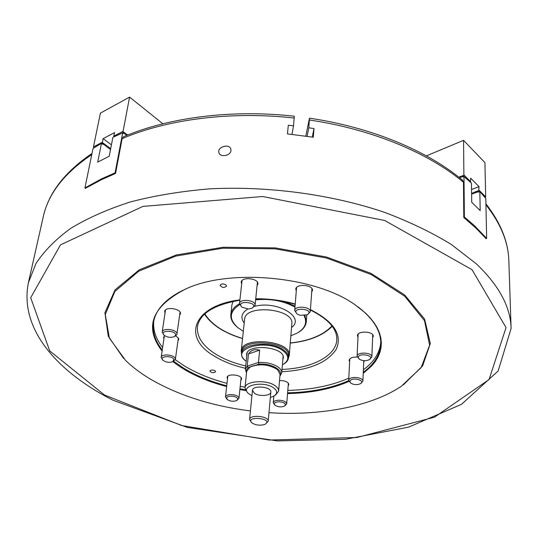 <?xml version="1.0" encoding="UTF-8"?>
<svg xmlns="http://www.w3.org/2000/svg" width="538" height="538" viewBox="0 0 538 538"><rect width="100%" height="100%" fill="white"/><g stroke="black" fill="none" stroke-linecap="round" stroke-linejoin="round"><path stroke-width="0.81" d="M123.491 136.78L123.397 136.82C168.744 117.371 232.026 109.207 294.293 116.221L293.526 125.811L288.287 125.26L287.474 133.908L313.318 137.237L313.997 128.582L308.812 127.782L309.464 118.185L305.792 136.101M486.083 238.623L475.848 228.031L463.79 217.473L463.474 182.254L462.579 180.237M123.397 136.82L122.139 138.643L115.535 173.465L101.803 179.551L85.414 188.28M230.943 150.633L230.842 149.187C229.477 143.189 216.949 146.928 218.912 152.657C220.008 157.614 230.58 155.892 230.943 150.633M162.106 351.119C143.908 327.292 151.696 306.626 185.462 289.114C229.47 268.085 316.324 276.297 355.611 305.201L365.558 313.109L370.285 317.951L374.192 322.887L377.252 327.891L379.465 332.914L380.823 337.925L381.341 342.881L381.025 347.743L379.909 352.484L378.006 357.071L375.356 361.475L371.98 365.672L363.231 373.352M348.954 381.408C331.569 388.974 311.099 393.036 287.541 393.601M245.691 390.588L239.874 389.539M226.646 386.553C204.79 380.817 186.874 372.511 172.906 361.63M250.426 410.918C212.402 406.109 179.342 395.672 151.239 379.613C141.265 373.749 132.698 367.333 125.536 360.359L109.375 338.12L105.273 314.522L114.883 291.455L138.75 271.186L175.771 256.088L222.853 248.22L275.106 248.845L326.539 258.025L371.321 274.575L404.858 296.344L424.502 320.722L429.62 345.181L421.167 367.595L401.126 386.412C370.352 406.856 319.606 416.056 268.973 412.673M123.612 358.422L108.272 336.183L104.91 312.699L115.085 289.834L139.275 269.814L176.35 254.951L223.257 247.245L275.194 247.897L326.331 256.982L370.958 273.344L404.596 294.898L424.61 319.095L430.319 343.459L422.612 365.894L403.379 384.865M173.673 361.213L183.593 368.113C195.899 375.585 210.284 381.482 226.733 385.793M239.948 388.792L245.274 389.761M287.608 392.848C311.058 392.269 331.421 388.201 348.698 380.648M363.271 372.303C374.28 364.253 380.104 354.804 380.736 343.964C381.112 331.664 374.045 319.7 359.525 308.059L357.615 306.62M227.009 383.352C210.58 379.028 196.215 373.123 183.929 365.638L175.28 359.7M162.637 347.501C155.879 338.974 152.913 330.211 153.747 321.199M380.749 342.659C379.7 353.002 373.91 362.04 363.385 369.774M348.806 378.153C331.556 385.726 311.22 389.815 287.803 390.4M245.059 387.239L240.21 386.358M183.223 290.137C165.455 298.987 155.556 309.774 153.518 322.484C152.234 331.899 155.146 341.079 162.268 350.016M214.891 370.675C212.47 369.693 210.809 369.814 209.901 371.045C211.595 372.995 213.499 373.224 215.61 371.724L214.891 370.675M225.792 284.757C223.048 283.526 221.152 283.708 220.096 285.308C221.986 287.81 224.151 288.072 226.585 286.095L225.792 284.757M279.531 380.548C285.073 380.568 288.173 381.906 288.839 384.549L288.18 385.8M227.513 378.886L227.103 377.528C227.224 373.157 242.362 374.791 241.542 379.082L240.849 380.326M357.985 337.205L357.447 335.638C357.279 330.493 373.876 331.213 373.278 336.331L372.605 337.844M349.633 361.771L349.122 360.312C349.734 358.032 352.43 356.929 357.212 357.003M364.327 360.695L363.701 362.464M241.663 284.044L241.212 282.242C241.428 276.424 258.906 278.301 257.884 284.024L257.063 285.691M296.283 290.977L295.779 289.195C295.819 283.405 313.311 284.73 312.47 290.466L311.697 292.147M163.929 338.819L163.552 337.299L164.689 335.685M175.724 335.84L178.603 338.375L178.757 339.458L177.97 340.81M165.018 313.096L164.641 311.462C165.011 306.243 181.582 308.657 180.438 313.755L179.611 315.214M308.812 127.782L307.111 136.296M293.526 125.811L291.966 134.372M313.997 128.582L312.248 137.069M246.74 356.217L246.606 354.582C246.787 343.096 285.254 346.734 283.284 358.046L282.847 359.633M282.403 364.784L283.17 364.374C289.431 360.245 289.303 355.638 282.806 350.568C266.122 338.301 229.813 348.732 245.53 360.816L246.202 361.361M245.012 360.346C242.504 358.14 241.354 355.847 241.562 353.466C241.508 343.385 271.105 340.709 283.324 349.882C286.909 352.403 288.617 355.073 288.449 357.898C288.207 360.272 286.646 362.309 283.768 364.011M241.562 353.466L241.73 351.892C241.959 337.198 291.105 341.845 288.576 356.324L288.449 357.898M241.549 353.587L241.226 350.917C241.461 335.833 291.845 340.594 289.256 355.457L288.435 358.019M294.972 307.117C283.6 300.85 270.479 298.422 255.617 299.841M239.632 304.656C229.262 311.536 228.623 319.168 237.722 327.555L243.324 331.3M290.863 335.793L297.07 333.163C305.18 328.422 307.514 322.592 304.078 315.671M304.932 315.564L306.297 321.677C305.873 326.008 303.082 329.673 297.918 332.679M236.982 326.916C232.477 323.002 230.419 318.879 230.815 314.542L231.905 305.006L233.001 301.388M230.815 314.542C231.353 310.339 234.245 306.747 239.484 303.762M285.315 301.905L295.046 306.176M126.8 134.957L127.082 135.294M125.381 133.861L126.349 135.092L125.172 134.002M108.992 147.883L109.934 149.087L108.77 148.024M107.58 146.82L108.521 148.031L107.358 146.961M106.161 145.758L107.109 146.968L105.939 145.899M104.742 144.695L105.69 145.906L104.52 144.836M110.512 149.524L110.182 149.08M115.583 173.196L115.092 172.833L101.366 178.925L84.923 187.93L93.034 148.481L101.487 143.343L97.701 162.146L109.201 156.228L112.893 137.331L122.691 132.866L123.491 133.478L123.565 133.068L123.007 133L123.088 131.285L129.584 97.102L162.853 123.787M84.923 187.93L85.589 188.401M101.487 143.343L102.819 144.345L102.906 143.935L102.354 143.868L102.435 142.18L103.148 138.629L114.527 132.597L113.834 136.168L123.088 131.285M123.955 132.772L125.092 134.123M103.316 143.626L104.264 144.843L102.906 143.935M124.93 133.996L123.747 132.906M115.092 172.833L122.691 132.866M279.982 375.329C283.277 369.936 270.856 363.184 258.953 364.105L256.895 364.777M246.525 373.029L245.368 369.431L247.224 366.143L248.482 353.91C251.078 350.056 254.804 348.806 259.672 350.151L258.475 362.444C266.108 362.135 272.517 363.567 277.702 366.748C280.513 368.671 281.851 370.709 281.717 372.868L279.908 376.183M277.494 369.572L277.063 369.196C268.657 364.044 259.847 363.211 250.621 366.694L248.092 367.656L247.224 366.143L258.475 362.444L258.953 364.105M248.092 367.656L246.639 369.814L246.612 372.175M248.482 353.91L259.672 350.151M254.588 393.426C259.464 396.762 270.843 395.84 270.829 392.074C271.784 386.701 252.53 384.885 252.463 390.339L254.588 393.426M270.338 397.488L273.997 396.042C277.729 393.486 277.494 390.689 273.304 387.649C262.598 380.191 239.101 386.062 248.61 393.641L251.932 395.753M278.623 391.072L280.063 374.347L277.534 369.613C268.812 364.26 259.659 363.399 250.083 367.017L246.713 371.2L244.992 387.898C244.924 381.032 266.061 379.31 274.884 385.564C277.5 387.299 278.745 389.135 278.623 391.072L275.644 395L274.407 395.786M248.253 393.312L247.184 392.31L244.992 387.898M109.967 149.221L110.546 148.844L109.725 148.232L109.604 148.649M108.562 148.165L109.133 147.789L108.313 147.177L108.192 147.594M107.143 147.103L107.714 146.726L106.901 146.114L106.78 146.531M126.39 135.226L126.955 134.856L126.141 134.224L126.013 134.648M105.724 146.04L106.302 145.663L105.482 145.052L105.361 145.468M124.964 134.13L125.536 133.76L124.715 133.128L124.587 133.552M104.305 144.978L104.883 144.601L104.056 143.982L103.935 144.399M124.715 133.128L124.473 132.375L124.117 132.664L123.296 132.032M126.141 134.224L125.892 133.471L125.536 133.76M127.506 135.119L127.311 134.567L126.955 134.856M123.276 133.209L124.117 132.664M114.009 136.793L113.834 136.168M111.42 144.863L103.148 138.629M102.63 144.076L103.457 143.532L102.637 142.913M103.457 143.532L103.814 143.243L104.056 143.982M104.883 144.601L105.32 144.372L105.482 145.052M106.739 145.442L106.282 145.677L106.658 145.374L106.901 146.114M108.151 146.504L107.714 146.733L108.077 146.437L108.313 147.177M109.564 147.56L109.133 147.782L109.49 147.499L109.725 148.232M93.955 147.889L93.451 146.921L100.391 113.148L129.584 97.102M93.451 146.921L102.435 142.18M251.555 422.572L249.571 419.505C249.612 414.233 269.155 416.082 268.206 421.267L265.685 423.904M263.828 424.731L265.483 424.038C273.365 418.228 245.072 415.551 251.723 422.733C254.999 425.013 259.034 425.679 263.828 424.731M471.604 193.613L472.23 192.88L472.64 193.216L473.622 192.833L474.018 192.187L474.334 192.557L475.713 191.535L476.036 191.905L477.32 190.916L477.737 191.246L478.719 190.869L479.008 186.619L470.649 178.172L470.454 182.214M471.934 193.915L471.927 193.492M472.64 193.216L473.137 193.747M473.628 193.263L473.622 192.833M474.334 192.557L474.832 193.095M475.323 192.611L475.316 192.18M458.665 177.069L459.102 177.352L460.501 176.303L460.817 176.666L461.806 176.276L462.209 175.617L462.532 175.987L463.521 175.59L463.884 174.931L463.561 140.331L484.933 162.624L485.666 196.854L485.108 197.601M460.098 177.392L460.091 176.955M476.036 191.905L476.527 192.436M477.024 191.952L477.018 191.528M460.817 176.666L461.308 177.204M461.812 176.713L461.806 176.276M478.423 191.965L478.854 191.965M477.737 191.246L478.248 192.194L479.842 191.582L485.801 198.455L486.661 238.415L485.908 238.684M478.733 191.844L478.719 190.869M471.55 189.511L479.008 186.619M463.225 176.713L463.642 176.693M462.532 175.987L463.036 176.935L463.998 176.551L471.463 183.149L471.718 202.275L480.192 210.62L479.842 191.582M463.541 176.585L463.521 175.59M426.365 155.879L463.561 140.331M463.884 174.931L470.696 181.783M479.076 190.217L485.666 196.854M471.611 194.198L472.72 193.297M474.63 192.873L473.238 193.606L474.415 192.644M476.332 192.221L474.933 192.954L476.117 191.992M461.113 176.989L459.701 177.735L460.911 176.767M472.936 193.532L471.611 194.231M486.661 238.415L474.812 226.021L464.375 216.982L463.79 217.204M478.538 192.079L478.141 191.716L476.634 192.295L477.818 191.333M463.332 176.814L462.936 176.451L461.416 177.056L462.626 176.087M464.375 216.982L463.998 176.551M241.69 306.983L239.497 303.6C239.679 298.328 256.001 300.076 255.066 305.261L252.208 308.106M248.3 309.02L251.945 308.24C260.802 302.302 234.507 299.491 241.912 307.171L248.3 309.02M296.976 313.862L294.696 310.56C294.716 305.315 311.051 306.566 310.271 311.758L307.514 314.669M299.948 315.302L307.265 314.811C315.88 308.637 289.626 306.633 297.198 314.044L299.948 315.302M359.169 359.068L357.091 356.264C356.923 351.61 372.417 352.309 371.859 356.936L369.545 359.539M358.295 357.75L359.344 359.209C362.605 361.011 365.948 361.166 369.357 359.66C375.833 355.423 357.541 352.249 358.295 357.75M350.588 383.002L348.691 380.42L349.317 379.142C352.027 375.975 363.419 377.649 362.894 381.139L360.763 383.513M350.346 380.46L349.835 381.792L350.736 383.123C353.943 384.926 357.232 385.094 360.601 383.628C365.558 380.675 353.567 376.956 350.346 380.46M274.878 405.121L273.25 402.727C273.634 401.173 275.53 400.333 278.946 400.211C283.681 400.487 286.263 401.711 286.707 403.883L284.703 405.968M279.034 401.738C274.837 402.081 273.486 403.244 274.992 405.228C278.052 407.091 281.239 407.367 284.568 406.055C286.418 403.803 284.568 402.363 279.034 401.738M227.056 399.371L225.476 396.936C226.478 394.757 229.464 394.098 234.434 394.946C237.406 395.766 238.906 396.91 238.939 398.382L236.875 400.427M233.949 396.405C228.099 395.746 225.839 396.775 227.171 399.485C230.19 401.415 233.378 401.758 236.733 400.514C238.556 398.967 237.628 397.602 233.949 396.405M162.846 360.171L161.178 357.387C161.339 353.621 173.754 354.468 175.186 358.342L175.361 359.384L172.974 361.59M173.882 359.391C172.019 355.053 158.434 356.217 162.987 360.312C166.027 362.39 169.295 362.854 172.799 361.691L173.882 359.391M163.996 335.113L162.18 332.067C162.51 327.346 177.97 329.579 176.928 334.185L176.632 334.966L174.319 336.593M175.301 335.725C178.213 330.332 158.36 329.532 164.164 335.275C167.244 337.387 170.559 337.864 174.11 336.701L175.301 335.725M463.474 182.254C428.504 152.9 371.859 129.147 309.444 120.014M485.922 203.828C500.643 222.779 508.282 241.75 508.847 260.742C508.349 242.255 500.717 223.613 485.942 204.81M294.225 118.044C231.38 110.942 167.5 119.194 122.139 138.643M91.776 154.588C64.425 173.014 48.259 193.727 43.269 216.727C48.501 193.081 64.748 171.978 92.011 153.438M239.874 300.204C213.882 304.811 199.746 313.614 197.459 326.606C196.626 336.472 202.416 345.463 214.844 353.587C223.411 359.021 233.707 363.15 245.725 365.981M282.013 369.411C311.71 368.422 336.109 356.075 336.795 339.781C337.225 329 328.429 319.074 310.399 310.009M43.269 216.727L28.373 282.8L35.898 263.66C44.015 251.172 55.562 239.45 70.545 228.489C87.479 218.159 107.479 209.289 130.559 201.884C155.179 195.502 181.797 191.138 210.398 188.804C268.67 185.946 331.166 194.413 383.836 212.093C409.223 221.616 431.785 232.456 451.523 244.608L476.406 263.909C499.029 285.496 510.596 307.003 511.1 328.429L508.847 260.742M472.008 269.666L384.643 220.466L262.678 196.511L142.96 206.39L60.471 244.871L30.693 297.722L49.704 350.884L104.594 395.074L181.649 425.524L269.182 440.044L356.956 437.488L434.442 417.199L489.076 379.532L506.036 327.568L472.008 269.666M245.483 368.308C232.988 365.416 222.281 361.159 213.371 355.537C182.032 337.097 193.102 305.624 239.908 299.861M255.732 298.745C269.377 298.664 282.537 300.426 295.221 304.031M310.426 309.599C333.997 321.657 342.612 334.871 336.263 349.236C327.4 362.706 309.249 370.205 281.811 371.745M241.226 350.917L244.602 319.377C244.918 303.822 294.454 308.509 291.845 323.842L289.256 355.457M244.212 323.049C240.251 317.716 241.441 313.042 247.783 309.014M254.629 306.378C276.868 300.157 305.745 317.265 291.542 327.521M204.837 313.903C211.616 324.663 224.191 332.854 242.557 338.463M290.278 342.975C309.37 340.904 323.257 335.214 331.933 325.92M113.868 136.228L123.128 131.346M93.484 146.975L102.469 142.24M103.417 143.559L103.895 143.31M124.076 132.691L124.547 132.442M104.849 144.621L105.32 144.372M125.509 133.78L125.973 133.538M126.941 134.863L127.385 134.628M479.022 190.264L485.619 196.895M463.83 174.978L470.642 181.831M462.115 175.657L462.566 176.114M477.32 190.916L477.757 191.36M460.4 176.343L460.851 176.794M475.619 191.575L476.056 192.012M473.924 192.227L474.361 192.665M472.23 192.88L472.667 193.324M309.464 118.185C371.314 127.264 427.549 150.815 462.653 180.297M28.373 282.8C19.133 329.095 57.479 372.128 113.02 400.218L187.338 427.428L277.326 440.898L345.51 439.277L408.604 427.138L461.51 404.32L498.134 370.991L511.1 328.429M295.194 304.353C282.531 300.715 269.363 298.946 255.698 299.041M306.297 321.677L306.788 315.039M204.527 314.185C211.656 324.945 224.326 333.083 242.544 338.59M290.264 343.103C309.195 341.105 323.17 335.49 332.181 326.25M247.076 353.002L245.368 369.431M283.116 356.405L281.717 372.868M250.621 366.694L250.083 367.017M277.063 369.196L277.534 369.613M268.206 421.267L270.829 392.074M249.571 419.505L252.463 390.339M255.066 305.261L257.42 282.221M239.497 303.6L242.046 280.574M310.271 311.758L311.953 288.684M294.696 310.56L296.559 287.521M371.859 356.936L372.726 334.764M357.091 356.264L358.126 334.125M362.894 381.139L363.775 360.662M348.691 380.42L349.781 358.92M286.707 403.883L288.388 383.204M273.25 402.727L273.829 396.143M238.939 398.382L241.118 377.723M225.476 396.936L227.803 376.291M175.361 359.384L178.374 337.945M161.178 357.387L164.352 335.947M176.928 334.185L180.055 312.121M162.18 332.067L165.482 310.002"/></g></svg>
